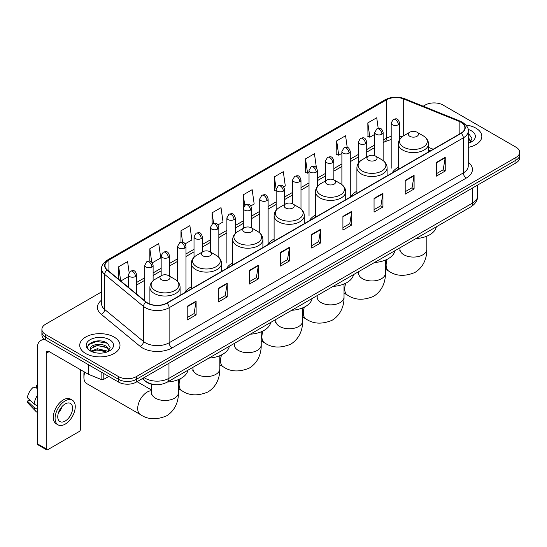 <?xml version="1.0" encoding="UTF-8"?>
<svg xmlns="http://www.w3.org/2000/svg" width="547" height="547" viewBox="0 0 547 547"><rect width="100%" height="100%" fill="white"/><g stroke="black" fill="none" stroke-linecap="round" stroke-linejoin="round"><path stroke-width="0.82" d="M191.3 286.819A22.229 12.834 0 0 0 185.166 292.433M232.701 262.916A22.229 12.834 0 0 0 226.567 268.529M274.102 239.012A22.229 12.834 0 0 0 267.968 244.625M315.503 215.108A22.229 12.834 0 0 0 309.376 220.721M356.904 191.204A22.229 12.834 0 0 0 350.777 196.817M398.312 167.3A22.229 12.834 0 0 0 392.178 172.914M430.216 150.951L428.506 150.261M155.198 384.623A12.581 7.261 180 0 1 145.769 381.546L142.275 378.668M101.639 291.859L45.592 324.214A12.581 7.261 0 0 0 41.907 329.349L41.907 334.832A12.581 7.261 0 0 0 45.592 339.967L118.549 382.086A12.581 7.261 0 0 0 136.347 382.086L515.965 162.917A12.581 7.261 0 0 0 519.65 157.782L519.65 155.04A12.581 7.261 0 0 1 515.965 160.175A12.581 7.261 0 0 0 519.65 155.04L519.65 152.305A12.581 7.261 0 0 0 515.965 147.164L443.008 105.045A12.581 7.261 0 0 0 425.21 105.045L423.2 106.2M41.907 329.349A12.581 7.261 0 0 0 45.592 334.49L118.549 376.609A12.581 7.261 0 0 0 136.347 376.609L136.347 379.351L515.965 160.175L136.347 379.351A12.581 7.261 0 0 1 118.549 379.351A12.581 7.261 0 0 0 136.347 379.351L136.347 382.086M45.592 334.49L45.592 337.225L118.549 379.351L45.592 337.225A12.581 7.261 0 0 1 41.907 332.091A12.581 7.261 0 0 0 45.592 337.225L45.592 339.967M475.924 128.162A20.13 11.624 0 0 0 465.873 125.01A20.13 11.624 0 0 1 475.924 128.162A20.13 11.624 0 0 1 481.825 136.381A20.13 11.624 0 0 0 475.924 128.162M114.104 337.055A20.13 11.624 0 0 0 92.163 334.538A20.13 11.624 0 0 0 79.732 345.273A20.13 11.624 0 0 0 85.633 353.492A20.13 11.624 0 0 0 107.574 356.015A20.13 11.624 0 0 0 119.998 345.273A20.13 11.624 0 0 0 114.104 337.055A20.13 11.624 0 0 0 92.163 334.538A20.13 11.624 0 0 0 79.732 345.273A20.13 11.624 0 0 0 85.633 353.492A20.13 11.624 0 0 0 107.574 356.015A20.13 11.624 0 0 0 119.998 345.273A20.13 11.624 0 0 0 114.104 337.055M460.95 122.255A13.422 7.747 180 0 1 464.882 127.731A13.422 7.747 180 0 1 460.95 133.208L166.746 303.065A13.422 7.747 180 0 1 146.261 302.033L107.417 270.006A13.422 7.747 180 0 1 104.99 265.562A13.422 7.747 180 0 1 108.921 260.085L386.497 99.828A13.422 7.747 180 0 1 403.686 98.959L459.159 121.386A13.422 7.747 180 0 1 460.95 122.255M461.189 122.111A13.757 7.945 0 0 0 459.35 121.222L403.877 98.802A13.757 7.945 0 0 0 386.264 99.691L108.689 259.948A13.757 7.945 0 0 0 107.144 270.115L145.987 302.142A13.757 7.945 0 0 0 166.985 303.202L461.189 133.345A13.757 7.945 0 0 0 461.189 122.111M187.211 306.286L187.211 319.988L196.106 314.846L196.106 301.151L187.211 306.286M187.211 317.554L194.062 313.595L196.072 301.602A3.357 1.935 -120 0 0 196.106 301.151M194 313.636L196.106 314.846M218.349 288.31L218.349 302.006L227.244 296.871L227.244 283.168L218.349 288.31M218.349 299.578L225.2 295.619L227.21 283.626A3.357 1.935 -120 0 0 227.244 283.168M225.145 295.653L227.244 296.871M249.494 270.327L249.494 284.03L258.389 278.888L258.389 265.192L249.494 270.327M249.494 281.596L256.345 277.644L258.355 265.644A3.357 1.935 -120 0 0 258.389 265.192M256.283 277.678L258.389 278.888M280.632 252.352L280.632 266.047L289.527 260.912L289.527 247.217L280.632 252.352M280.632 263.62L287.483 259.661L289.493 247.668A3.357 1.935 -120 0 0 289.527 247.217M287.421 259.695L289.527 260.912M436.335 162.459L436.335 176.155L445.231 171.02L445.231 157.317L436.335 162.459M436.335 173.727L443.186 169.768L445.196 157.775A3.357 1.935 -120 0 0 445.231 157.317M443.125 169.802L445.231 171.02M405.19 180.435L405.19 194.13L414.093 188.995L414.093 175.3L405.19 180.435M405.19 191.703L412.048 187.744L414.052 175.751A3.357 1.935 -120 0 0 414.093 175.3M411.987 187.778L414.093 188.995M374.052 198.411L374.052 212.113L382.948 206.978L382.948 193.276L374.052 198.411M374.052 209.679L380.903 205.727L382.914 193.734A3.357 1.935 -120 0 0 382.948 193.276M380.842 205.761L382.948 206.978M342.914 216.393L342.914 230.089L351.81 224.954L351.81 211.258L342.914 216.393M342.914 227.661L349.765 223.702L351.776 211.71A3.357 1.935 -120 0 0 351.81 211.258M349.704 223.737L351.81 224.954M311.769 234.369L311.769 248.071L320.672 242.93L320.672 229.234L311.769 234.369M311.769 245.637L318.627 241.685L320.631 229.692A3.357 1.935 -120 0 0 320.672 229.234M318.566 241.719L320.672 242.93M468.239 147.369A20.13 11.624 0 0 0 481.825 136.381A20.13 11.624 0 0 1 468.239 147.369M136.347 376.609L515.965 157.44A12.581 7.261 0 0 0 519.65 152.305M185.153 243.839L191.888 239.948L189.877 225.637L180.982 230.772L180.982 242.225M152.292 262.813L160.75 257.931L158.739 243.62L149.844 248.755L149.844 261.22M129.106 272.324L127.595 261.596L118.699 266.731L118.699 279.305M283.736 186.924L285.308 186.014L283.298 171.703L274.403 176.838L274.546 190.452M316.405 167.717L314.443 153.721L305.541 158.862L305.684 172.476M347.222 147.444L345.581 135.745L336.685 140.88L336.829 154.5M378.209 128.381L376.719 117.762L367.823 122.904L367.967 136.518M218.014 224.872L223.026 221.973L221.022 207.662L212.12 212.797L212.12 224.017M250.875 205.898L254.17 203.997L252.16 189.679L243.265 194.821L243.312 208.489M243.312 228.352L243.265 208.38M243.265 194.821L244.728 205.255M276.167 191.06L274.403 190.404M274.403 176.838L276.167 189.433A4.191 2.42 0 0 0 277.397 191.135A4.191 2.42 0 0 0 283.332 191.135A4.191 2.42 0 0 0 284.556 189.426C282.854 184.045 281.199 185.118 278.266 185.789A4.191 2.42 60 0 1 280.365 186.001A4.191 2.42 -120 0 1 283.332 191.135M305.541 158.862L307.551 173.173L309.028 172.319M307.551 173.173L305.541 172.421M336.685 140.88L338.696 155.191L341.889 153.345M338.696 155.191L336.685 154.445M367.823 122.904L369.834 137.215L374.75 134.377M369.834 137.215L367.823 136.463M212.12 212.797L213.597 223.306M180.982 230.772L182.589 242.225M149.844 248.755L151.724 262.191M120.764 281.014L128.299 276.666M118.699 266.731L120.696 280.953M468.239 141.864L469.504 142.856M468.239 142.952L468.594 143.191M468.239 137.516L471.117 141.379M468.239 138.603L470.899 141.666M468.239 143.307A13.675 7.897 0 0 0 471.357 141.96A13.675 7.897 0 0 0 471.357 130.795A13.675 7.897 0 0 0 468.082 129.4M469.825 142.726L471.965 138.521L469.258 134.432M468.239 133.926L469.073 134.309M409.847 136.312A5.032 2.906 0 0 0 416.964 136.312A5.032 2.906 0 0 0 416.964 132.196L423.214 135.806A13.873 8.007 0 0 1 423.214 147.136A13.873 8.007 0 0 1 403.597 147.136A13.873 8.007 0 0 1 403.597 135.806C400.185 137.837 398.421 140.531 398.312 143.895A15.097 8.718 0 0 0 402.729 150.056A15.097 8.718 0 0 0 419.187 151.943A15.097 8.718 0 0 0 428.506 143.895C428.397 140.531 426.633 137.837 423.214 135.806L416.964 132.196A5.032 2.906 0 0 0 409.847 132.196A5.032 2.906 0 0 0 409.847 136.312M415.911 238.588A23.07 13.319 0 0 0 436.342 226.793M368.446 160.209A5.032 2.906 0 0 0 375.563 160.209A5.032 2.906 0 0 0 375.563 156.1L381.813 159.71A13.873 8.007 0 0 1 381.813 171.033A13.873 8.007 0 0 1 362.196 171.033A13.873 8.007 0 0 1 362.196 159.71C358.784 161.741 357.02 164.435 356.904 167.792A15.097 8.718 0 0 0 361.328 173.96A15.097 8.718 0 0 0 377.786 175.847A15.097 8.718 0 0 0 387.105 167.792C386.996 164.435 385.232 161.741 381.813 159.71L375.563 156.1A5.032 2.906 0 0 0 368.446 156.1A5.032 2.906 0 0 0 368.446 160.209M374.51 262.492A23.07 13.319 0 0 0 394.941 250.697M327.044 184.113A5.032 2.906 0 0 0 334.162 184.113A5.032 2.906 0 0 0 334.162 180.004L340.412 183.614A13.873 8.007 0 0 1 340.412 194.937A13.873 8.007 0 0 1 320.795 194.937A13.873 8.007 0 0 1 320.795 183.614C317.383 185.645 315.619 188.339 315.503 191.696A15.097 8.718 0 0 0 319.927 197.864A15.097 8.718 0 0 0 336.384 199.751A15.097 8.718 0 0 0 345.704 191.696C345.595 188.339 343.831 185.645 340.412 183.614L334.162 180.004A5.032 2.906 0 0 0 327.044 180.004A5.032 2.906 0 0 0 327.044 184.113M333.109 286.396A23.07 13.319 0 0 0 353.533 274.601M285.643 208.017A5.032 2.906 0 0 0 292.761 208.017A5.032 2.906 0 0 0 292.761 203.908L299.011 207.518A13.873 8.007 0 0 1 299.011 218.841A13.873 8.007 0 0 1 279.394 218.841A13.873 8.007 0 0 1 279.394 207.518C275.975 209.549 274.211 212.243 274.102 215.6A15.097 8.718 0 0 0 278.526 221.767A15.097 8.718 0 0 0 294.983 223.655A15.097 8.718 0 0 0 304.303 215.6C304.187 212.243 302.429 209.549 299.011 207.518L292.761 203.908A5.032 2.906 0 0 0 285.643 203.908A5.032 2.906 0 0 0 285.643 208.017M291.708 310.299A23.07 13.319 0 0 0 312.132 298.505M244.242 231.921A5.032 2.906 0 0 0 251.36 231.921A5.032 2.906 0 0 0 251.36 227.812L257.61 231.422A13.873 8.007 0 0 1 257.61 242.745A13.873 8.007 0 0 1 237.993 242.745A13.873 8.007 0 0 1 237.993 231.422C234.574 233.453 232.81 236.147 232.701 239.504A15.097 8.718 0 0 0 237.124 245.671A15.097 8.718 0 0 0 253.576 247.559A15.097 8.718 0 0 0 262.902 239.504C262.786 236.147 261.022 233.453 257.61 231.422L251.36 227.812A5.032 2.906 0 0 0 244.242 227.812A5.032 2.906 0 0 0 244.242 231.921M250.307 334.203A23.07 13.319 0 0 0 270.731 322.409M202.841 255.825A5.032 2.906 0 0 0 209.959 255.825A5.032 2.906 0 0 0 209.959 251.716L216.209 255.326A13.873 8.007 0 0 1 216.209 266.649A13.873 8.007 0 0 1 196.592 266.649A13.873 8.007 0 0 1 196.592 255.326C193.173 257.35 191.409 260.051 191.3 263.408A15.097 8.718 0 0 0 195.723 269.575A15.097 8.718 0 0 0 212.174 271.462A15.097 8.718 0 0 0 221.494 263.408C221.385 260.051 219.62 257.35 216.209 255.326L209.959 251.716A5.032 2.906 0 0 0 202.841 251.716A5.032 2.906 0 0 0 202.841 255.825M208.899 358.107A23.07 13.319 0 0 0 229.33 346.313M84.826 372.206A13.422 7.747 120 0 0 83.91 377.43L83.91 374.011A9.231 5.326 -60 0 1 84.156 371.823M83.91 377.43A13.422 7.747 120 0 0 86.693 383.577L140.49 414.64A13.422 7.747 -60 0 1 138.432 403.884A13.422 7.747 -60 0 1 147.198 392.055A13.422 7.747 -60 0 1 151.574 390.763M161.433 279.729A5.032 2.906 0 0 0 168.551 279.729A5.032 2.906 0 0 0 168.551 275.62L174.801 279.23A13.873 8.007 0 0 1 174.801 290.553A13.873 8.007 0 0 1 155.191 290.553A13.873 8.007 0 0 1 155.191 279.23C151.772 281.254 150.008 283.948 149.899 287.312A15.097 8.718 0 0 0 154.316 293.472A15.097 8.718 0 0 0 170.773 295.366A15.097 8.718 0 0 0 180.093 287.312C179.984 283.948 178.219 281.254 174.801 279.23L168.551 275.62A5.032 2.906 0 0 0 161.433 275.62A5.032 2.906 0 0 0 161.433 279.729M167.498 382.011A23.07 13.319 0 0 0 187.929 370.216M103.793 373.567L103.793 379.31L108.764 376.439M45.449 339.885A16.779 9.689 -120 0 0 40.765 340.507A16.779 9.689 -120 0 0 37.292 348.186L37.292 443.733L46.187 448.868L46.187 353.321A4.191 2.42 60 0 1 47.056 351.4A4.191 2.42 60 0 1 49.155 351.612L88.47 374.312L88.47 364.719M46.187 448.868A2.099 1.21 120 0 0 46.618 449.832L37.722 444.69A2.099 1.21 -60 0 1 37.292 443.733M46.618 449.832A2.099 1.21 120 0 0 47.671 449.723L79.11 431.576A2.099 1.21 120 0 0 80.587 429.005L80.587 369.758M103.793 379.31A2.099 1.21 180 0 1 101.113 379.44L88.751 374.442A2.099 1.21 180 0 1 88.47 374.312M65.168 421.06A10.489 6.051 120 0 0 72.019 411.823A10.489 6.051 120 0 0 70.413 403.419A10.489 6.051 120 0 0 65.168 403.939A10.489 6.051 120 0 0 58.317 413.176A10.489 6.051 120 0 0 59.924 421.58A10.489 6.051 120 0 0 65.168 421.06M58.392 412.937A10.489 6.051 120 0 0 62.153 406.414M37.292 385.71L36.403 385.444L36.403 387.549L37.292 388.062M72.3 400.151L70.522 399.125A14.263 8.232 120 0 0 63.39 399.83A14.263 8.232 120 0 0 54.071 412.397A14.263 8.232 120 0 0 56.259 423.822L58.037 424.848A14.263 8.232 120 0 0 65.168 424.144A14.263 8.232 120 0 0 74.481 411.576A14.263 8.232 120 0 0 72.3 400.151A14.263 8.232 120 0 0 65.168 400.855A14.263 8.232 120 0 0 55.849 413.423A14.263 8.232 120 0 0 58.037 424.848M37.292 395.515A13.839 7.993 120 0 0 34.14 404.042L27.35 397.69A10.906 6.297 120 0 1 33.435 387.153L37.292 388.322M37.292 405.86L34.14 404.042M31.022 401.129L29.176 400.062L27.35 401.115L34.14 407.467L37.292 409.286M34.14 407.467A13.839 7.993 120 0 0 35.849 411.337A13.839 7.993 120 0 0 36.895 412.158L37.292 412.39M37.292 385.191A10.906 6.297 120 0 0 36.403 385.444M27.35 401.115A10.906 6.297 120 0 0 28.642 403.83L35.849 411.337M97.592 353.061L100.757 353.15M91.308 351.051L97.414 348.726L106.569 350.866L107.677 351.755M91.869 351.639L97.414 349.813L106.768 352.09M91.404 351.475L90.426 349.177A9.477 5.47 0 0 0 91.958 351.714M109.291 350.278L106.569 346.518C100.88 342.272 89.175 344.89 90.426 349.177L90.392 348.76M90.446 349.314L90.713 348.61L97.414 345.465L106.569 347.605L109.079 350.559M108.005 351.618L110.145 347.413L107.438 343.331C97.845 336.439 80.792 345.519 90.638 351.092L91.123 351.393M109.537 339.694A13.675 7.897 0 0 0 90.2 339.694A13.675 7.897 0 0 0 90.2 350.859A13.675 7.897 0 0 0 109.537 350.859A13.675 7.897 0 0 0 109.537 339.694M88.641 344.706L96.669 341.41L107.253 343.208M93.653 346.306L96.669 345.759L104.224 346.408M93.653 350.654L96.669 350.107L104.224 350.757M144.114 377.601A16.779 9.689 0 0 0 145.242 378.319A16.779 9.689 0 0 0 168.968 378.319L472.663 202.985A16.779 9.689 0 0 0 477.579 196.134C477.702 200.298 475.487 203.86 470.926 206.828L167.232 382.162A8.39 4.841 60 0 0 168.968 378.319L168.968 363.256M472.663 187.915L472.663 202.985A8.39 4.841 60 0 1 470.926 206.828M143.437 377.998A8.39 5.614 129.5 0 0 144.9 380.726L142.35 378.62M515.965 162.917L515.965 157.44M118.549 382.086L118.549 376.609M468.239 162.247A20.971 12.109 180 0 1 466.29 178.069L172.086 347.926A4.191 2.42 60 0 1 169.119 342.791L463.323 172.934A16.779 9.689 0 0 0 468.239 166.083L468.239 131.02A16.779 9.689 180 0 1 463.323 137.865A4.191 2.42 -120 0 0 461.189 133.345M172.086 347.926A20.971 12.109 180 0 1 142.425 347.926A20.971 12.109 180 0 1 140.073 346.313L101.236 314.286A20.971 12.109 180 0 1 101.639 300.077M145.393 342.791A16.779 9.689 0 0 0 169.119 342.791L169.119 307.722A16.779 9.689 180 0 1 143.512 306.429L104.668 274.403A16.779 9.689 180 0 1 101.639 268.85L101.639 303.92A16.779 9.689 0 0 0 104.668 309.472L143.512 341.499A16.779 9.689 0 0 0 145.393 342.791M468.239 131.02C468.793 128.395 466.871 125.475 462.454 122.248L460.246 121.181A4.191 1.962 112 0 0 459.35 121.222M460.246 121.181L404.78 98.754C397.833 96.293 391.235 96.655 384.992 99.828A4.191 2.42 60 0 1 386.264 99.691M108.689 259.948A4.191 2.42 -120 0 0 107.417 260.078C103.068 263.21 101.14 266.136 101.639 268.85M107.144 270.115A4.191 2.803 129.5 0 0 104.668 274.403L104.668 309.472A4.191 2.803 -50.5 0 1 101.236 314.286M404.78 98.754A4.191 1.962 112 0 0 403.877 98.802M145.987 302.142A4.191 2.803 129.5 0 0 143.512 306.429L143.512 341.499A4.191 2.803 -50.5 0 1 140.073 346.313M166.985 303.202A4.191 2.42 60 0 1 169.119 307.722L463.323 137.865L463.323 172.934A4.191 2.42 60 0 0 466.29 178.069M108.921 260.085L108.921 271.244M459.159 121.386L459.159 134.247M403.686 98.959L403.686 135.759M433.183 149.242L428.506 147.348M402.148 136.777A13.422 7.747 0 0 0 399.57 136.196M391.18 136.429A13.422 7.747 0 0 0 386.497 138.179L383.139 140.121M386.497 99.828L386.497 138.179A7.549 4.355 60 0 1 384.938 141.639L383.139 142.671M374.75 144.962L366.709 149.605M358.319 154.452L350.278 159.095M341.889 163.936L333.848 168.579M325.458 173.42L317.417 178.062M309.028 182.91L300.987 187.553M292.597 192.394L284.556 197.036M276.167 201.877L268.126 206.52M259.736 211.368L251.695 216.01M243.312 220.851L235.265 225.494M226.882 230.335L218.834 234.978M210.451 239.825L202.404 244.468M194.021 249.309L185.973 253.952M177.59 258.793L169.543 263.435M161.16 268.283L153.112 272.926M144.729 277.767L136.688 282.409M311.769 234.807L320.631 229.692M342.914 216.824L351.776 211.71M374.052 198.848L382.914 193.734M405.19 180.866L414.052 175.751M436.335 162.89L445.196 157.775M280.632 252.782L289.493 247.668M249.494 270.765L258.355 265.644M218.349 288.741L227.21 283.626M187.211 306.723L196.072 301.602M426.831 236.181L426.831 249.323A13.422 7.747 180 0 1 422.899 254.799A13.422 7.747 180 0 1 403.918 254.799A13.422 7.747 180 0 1 399.987 249.323L399.809 250.902M426.831 249.323C427.009 257.076 424.062 266.929 414.906 272.468C404.869 276.645 396.206 276.235 388.903 271.216A13.422 7.747 -60 0 1 387.249 259.251M385.43 260.085L385.43 273.226A13.422 7.747 180 0 1 381.498 278.703A13.422 7.747 180 0 1 362.517 278.703A13.422 7.747 180 0 1 358.586 273.226L358.408 274.806M385.43 273.226C385.608 280.98 382.661 290.833 373.505 296.365C363.468 300.549 354.805 300.132 347.502 295.12A13.422 7.747 -60 0 1 345.848 283.155M344.029 283.989L344.029 297.13A13.422 7.747 180 0 1 340.097 302.607A13.422 7.747 180 0 1 321.116 302.607A13.422 7.747 180 0 1 317.185 297.13L317.007 298.71M344.029 297.13C344.207 304.884 341.26 314.737 332.104 320.268C322.067 324.453 313.397 324.036 306.101 319.024A13.422 7.747 -60 0 1 304.447 307.058M302.621 307.893L302.621 321.027A13.422 7.747 180 0 1 298.689 326.511A13.422 7.747 180 0 1 279.708 326.511A13.422 7.747 180 0 1 275.784 321.027L275.606 322.614M302.621 321.027C302.806 328.788 299.859 338.641 290.703 344.172C280.666 348.357 271.996 347.94 264.693 342.928A13.422 7.747 -60 0 1 263.039 330.956M261.22 331.797L261.22 344.931A13.422 7.747 180 0 1 257.288 350.415A13.422 7.747 180 0 1 238.307 350.415A13.422 7.747 180 0 1 234.376 344.931L234.205 346.518M261.22 344.931C261.404 352.692 258.451 362.545 249.295 368.076C239.265 372.261 230.595 371.844 223.292 366.832A13.422 7.747 -60 0 1 221.638 354.859M219.819 355.694L219.819 368.835A13.422 7.747 180 0 1 215.887 374.319A13.422 7.747 180 0 1 196.906 374.319A13.422 7.747 180 0 1 192.975 368.835L192.804 370.422M219.819 368.835C219.997 376.596 217.05 386.449 207.894 391.98C197.864 396.165 189.194 395.748 181.891 390.736A13.422 7.747 -60 0 1 180.237 378.763M178.418 379.597L178.418 392.739A13.422 7.747 180 0 1 174.486 398.223A13.422 7.747 180 0 1 155.505 398.223A13.422 7.747 180 0 1 151.574 392.739L151.396 394.325M398.339 124.737A4.191 2.42 0 0 0 399.57 123.02C397.867 117.639 396.213 118.713 393.279 119.39A4.191 2.42 60 0 1 395.378 119.595A4.191 2.42 -120 0 1 398.339 124.737A4.191 2.42 0 0 1 392.411 124.737A4.191 2.42 0 0 1 391.18 123.02L393.279 119.39M381.909 134.22A4.191 2.42 0 0 0 383.139 132.511C381.437 127.13 379.782 128.196 376.849 128.873A4.191 2.42 60 0 1 378.948 129.085A4.191 2.42 -120 0 1 381.909 134.22A4.191 2.42 0 0 1 375.98 134.22A4.191 2.42 0 0 1 374.75 132.511L376.849 128.873M365.485 143.704A4.191 2.42 0 0 0 366.709 141.994C365.006 136.613 363.352 137.687 360.418 138.364A4.191 2.42 60 0 1 362.517 138.569A4.191 2.42 -120 0 1 365.485 143.704A4.191 2.42 0 0 1 359.55 143.704A4.191 2.42 0 0 1 358.319 141.994L360.418 138.364M349.054 153.194A4.191 2.42 0 0 0 350.278 151.478C348.576 146.097 346.921 147.17 343.988 147.847A4.191 2.42 60 0 1 346.087 148.052A4.191 2.42 -120 0 1 349.054 153.194A4.191 2.42 0 0 1 343.119 153.194A4.191 2.42 0 0 1 341.889 151.478L343.988 147.847M332.624 162.678A4.191 2.42 0 0 0 333.848 160.968C332.145 155.587 330.491 156.654 327.557 157.331A4.191 2.42 60 0 1 329.656 157.543A4.191 2.42 -120 0 1 332.624 162.678A4.191 2.42 0 0 1 326.689 162.678A4.191 2.42 0 0 1 325.458 160.968L327.557 157.331M316.193 172.161A4.191 2.42 0 0 0 317.417 170.452C315.715 165.071 314.06 166.144 311.127 166.821A4.191 2.42 60 0 1 313.226 167.026A4.191 2.42 -120 0 1 316.193 172.161A4.191 2.42 0 0 1 310.258 172.161A4.191 2.42 0 0 1 309.028 170.452L311.127 166.821M299.763 181.652A4.191 2.42 0 0 0 300.987 179.936C299.284 174.555 297.63 175.628 294.696 176.305A4.191 2.42 60 0 1 296.795 176.51A4.191 2.42 -120 0 1 299.763 181.652A4.191 2.42 0 0 1 293.828 181.652A4.191 2.42 0 0 1 292.597 179.936L294.696 176.305M266.902 200.619A4.191 2.42 0 0 0 268.126 198.91C266.423 193.529 264.769 194.602 261.835 195.279A4.191 2.42 60 0 1 263.934 195.484A4.191 2.42 -120 0 1 266.902 200.619A4.191 2.42 0 0 1 260.967 200.619A4.191 2.42 0 0 1 259.736 198.91L261.835 195.279M250.471 210.11A4.191 2.42 0 0 0 251.695 208.393C249.993 203.019 248.338 204.086 245.405 204.763A4.191 2.42 60 0 1 247.504 204.968A4.191 2.42 -120 0 1 250.471 210.11A4.191 2.42 0 0 1 244.536 210.11A4.191 2.42 0 0 1 243.312 208.393L245.405 204.763M234.041 219.593A4.191 2.42 0 0 0 235.265 217.884C233.562 212.503 231.907 213.576 228.974 214.246A4.191 2.42 60 0 1 231.073 214.458A4.191 2.42 -120 0 1 234.041 219.593A4.191 2.42 0 0 1 228.106 219.593A4.191 2.42 0 0 1 226.882 217.884L228.974 214.246M217.61 229.077A4.191 2.42 0 0 0 218.834 227.367C217.132 221.986 215.477 223.06 212.544 223.737A4.191 2.42 60 0 1 214.643 223.942A4.191 2.42 -120 0 1 217.61 229.077A4.191 2.42 0 0 1 211.675 229.077A4.191 2.42 0 0 1 210.451 227.367L212.544 223.737M201.18 238.567A4.191 2.42 0 0 0 202.404 236.851C200.701 231.477 199.053 232.543 196.113 233.22A4.191 2.42 60 0 1 198.212 233.432A4.191 2.42 -120 0 1 201.18 238.567A4.191 2.42 0 0 1 195.245 238.567A4.191 2.42 0 0 1 194.021 236.851L196.113 233.22M184.749 248.051A4.191 2.42 0 0 0 185.973 246.341C184.277 240.96 182.623 242.034 179.683 242.704A4.191 2.42 60 0 1 181.782 242.916A4.191 2.42 -120 0 1 184.749 248.051A4.191 2.42 0 0 1 178.814 248.051A4.191 2.42 0 0 1 177.59 246.341L179.683 242.704M168.319 257.534A4.191 2.42 0 0 0 169.543 255.825C167.847 250.444 166.192 251.517 163.252 252.194A4.191 2.42 60 0 1 165.351 252.399A4.191 2.42 -120 0 1 168.319 257.534A4.191 2.42 0 0 1 162.384 257.534A4.191 2.42 0 0 1 161.16 255.825L163.252 252.194M151.888 267.025A4.191 2.42 0 0 0 153.112 265.309C151.416 259.934 149.762 261.001 146.822 261.678A4.191 2.42 60 0 1 148.921 261.89A4.191 2.42 -120 0 1 151.888 267.025A4.191 2.42 0 0 1 145.953 267.025A4.191 2.42 0 0 1 144.729 265.309L146.822 261.678M135.458 276.508A4.191 2.42 0 0 0 136.688 274.799C134.986 269.418 133.331 270.492 130.391 271.168A4.191 2.42 60 0 1 132.49 271.374A4.191 2.42 -120 0 1 135.458 276.508A4.191 2.42 0 0 1 129.523 276.508A4.191 2.42 0 0 1 128.299 274.799L130.391 271.168M46.187 353.321L49.155 351.612M88.751 364.883L88.751 374.442M101.113 379.44L101.113 372.022M167.232 382.162C160.483 385.553 153.734 385.553 146.979 382.162L144.9 380.726M477.579 196.134L477.579 185.077M384.992 99.828L107.417 260.078M391.18 139.512L384.938 141.639M374.75 147.519L366.709 152.162M358.319 157.003L350.278 161.645M341.889 166.486L333.848 171.129M325.458 175.977L317.417 180.619M309.028 185.46L300.987 190.103M292.597 194.944L284.556 199.587M276.167 204.434L268.126 209.077M259.736 213.918L251.695 218.561M243.312 223.402L235.265 228.051M226.882 232.892L218.834 237.535M210.451 242.376L202.404 247.018M194.021 251.866L185.973 256.509M177.59 261.35L169.543 265.992M161.16 270.833L153.112 275.476M144.729 280.324L136.688 284.966M430.311 150.897L428.506 150.172M388.903 271.216L385.43 269.213M428.506 151.943L428.506 143.895M398.312 169.372L398.312 143.895M409.847 132.196L403.597 135.806M399.987 247.784L399.987 249.323M347.502 295.12L344.029 293.117M387.105 175.84L387.105 167.792M356.904 193.276L356.904 167.792M368.446 156.1L362.196 159.71M358.586 271.688L358.586 273.226M306.101 319.024L302.621 317.021M345.704 199.744L345.704 191.696M315.503 217.18L315.503 191.696M327.044 180.004L320.795 183.614M317.185 295.592L317.185 297.13M264.693 342.928L261.22 340.925M304.303 223.648L304.303 215.6M274.102 241.083L274.102 215.6M285.643 203.908L279.394 207.518M275.784 319.496L275.784 321.027M223.292 366.832L219.819 364.822M262.902 247.552L262.902 239.504M232.701 264.987L232.701 239.504M244.242 227.812L237.993 231.422M234.376 343.393L234.376 344.931M181.891 390.736L178.418 388.726M221.494 271.456L221.494 263.408M191.3 288.891L191.3 263.408M202.841 251.716L196.592 255.326M192.975 367.297L192.975 368.835M178.418 392.739C178.595 400.5 175.649 410.353 166.493 415.884C156.463 420.069 147.793 419.652 140.49 414.64M180.093 295.359L180.093 287.312M149.899 304.07L149.899 287.312M161.433 275.62L155.191 279.23M151.574 390.038L137.071 381.669M151.574 384.165L151.574 392.739M399.57 139.567L399.57 123.02M391.18 168.23L391.18 123.02M383.139 160.579L383.139 132.511M374.75 155.724L374.75 132.511M366.709 157.105L366.709 141.994M358.319 163.232L358.319 141.994M350.278 196.688L350.278 151.478M341.889 184.599L341.889 151.478M333.848 179.84L333.848 160.968M325.458 180.92L325.458 160.968M317.417 186.452L317.417 170.452M309.028 215.655L309.028 170.452M300.987 208.913L300.987 179.936M292.597 203.819L292.597 179.936M284.556 204.537L284.556 189.426M276.167 210.164L276.167 189.426L278.266 185.789M268.126 244.112L268.126 198.91M259.736 232.947L259.736 198.91M251.695 228.01L251.695 208.393M235.265 233.514L235.265 217.884M226.882 263.086L226.882 217.884M218.834 257.322L218.834 227.367M210.451 252.003L210.451 227.367M202.404 251.969L202.404 236.851M194.021 257.268L194.021 236.851M185.973 291.168L185.973 246.341M177.59 281.384L177.59 246.341M169.543 276.194L169.543 255.825M161.16 275.784L161.16 255.825M153.112 280.7L153.112 265.309M144.729 300.768L144.729 265.309M136.688 294.136L136.688 274.799M128.299 287.223L128.299 274.799M40.765 340.507L43.863 338.716"/></g></svg>
